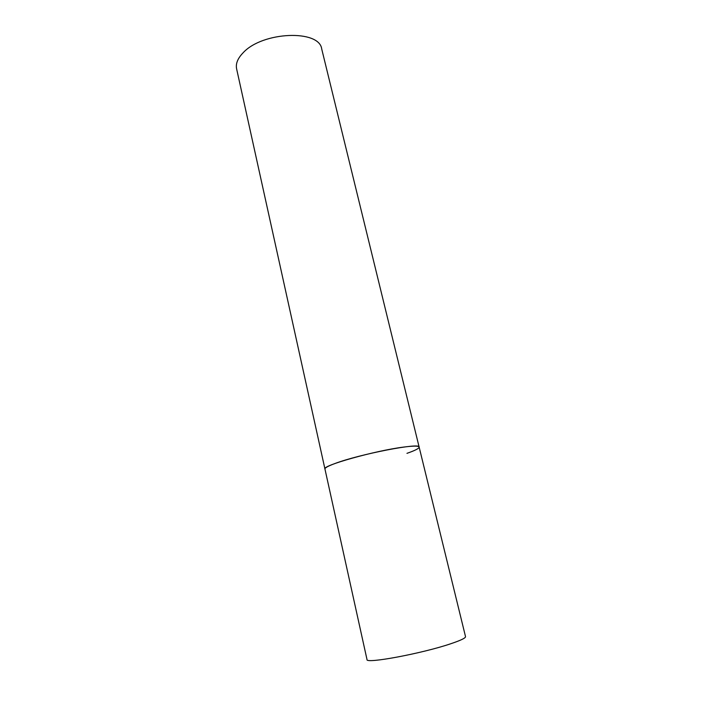 <?xml version="1.0" encoding="UTF-8"?>
<svg xmlns="http://www.w3.org/2000/svg" width="702" height="702" viewBox="0 0 702 702"><rect width="100%" height="100%" fill="white"/><g stroke="black" fill="none" stroke-linecap="round" stroke-linejoin="round"><path stroke-width="1.05" d="M403.562 447.095C374.903 450.702 321.595 465.724 324.947 468.997C324.772 467.883 328.088 466.058 334.898 463.539C359.643 454.124 420.963 442.295 419.138 447.077C418.664 445.796 413.469 445.805 403.562 447.095M419.138 447.077L465.523 636.626C465.698 638.004 460.837 640.356 450.93 643.69C422.332 653.474 365.215 664.083 367.006 659.547L236.609 68.84C235.547 63.706 237.715 58.354 243.12 52.782C262.478 31.414 319.515 29.335 321.727 49.035L419.138 447.077C419.191 448.402 415.128 450.491 406.958 453.343"/></g></svg>
